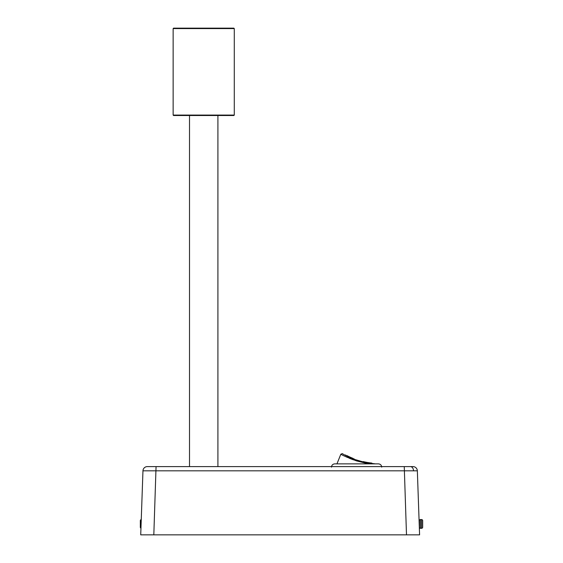 <?xml version="1.0" encoding="UTF-8"?>
<svg xmlns="http://www.w3.org/2000/svg" width="563" height="563" viewBox="0 0 563 563"><rect width="100%" height="100%" fill="white"/><g stroke="black" fill="none" stroke-linecap="round" stroke-linejoin="round"><path stroke-width="0.84" d="M417.352 470.816L419.59 534.85L140.722 534.85L142.96 470.816A4.37 4.37 0 0 1 147.323 466.6L412.982 466.6A4.37 4.37 0 0 1 417.352 470.816L142.96 470.816L141.257 519.579A1.091 1.091 0 0 0 140.335 520.655L140.335 521.197M145.289 534.85L153.819 534.85L145.289 534.85M406.493 534.85L415.022 534.85L406.493 534.85L404.255 466.6M140.335 526.658L140.335 527.207A1.091 1.091 0 0 0 140.954 528.193L140.722 534.85M156.057 466.6L153.819 534.85M350.045 457.599L351.467 458.219L350.045 457.599C344.479 454.904 344.479 454.904 350.045 457.599C355.612 459.922 355.612 459.922 350.045 457.599C345.872 455.615 345.872 455.615 350.045 457.599M351.615 458.282L352.558 458.676M350.158 457.17L352.361 458.12M352.262 458.078L350.256 457.219M350.045 457.121C355.612 459.457 355.612 459.457 350.045 457.121C344.479 454.404 344.479 454.404 350.045 457.121L347.652 455.981M347.118 456.206L348.814 457.029M366.365 463.321L356.597 460.914C346.949 457.283 341.706 455.031 340.868 454.144C341.699 455.024 346.942 457.283 356.597 460.914M345.422 456.502L347.568 457.494M349.074 458.148L353.437 459.851M331.48 467.142C331.67 465.158 332.768 464.06 334.753 463.87L378.435 463.87C380.426 464.06 381.517 465.158 381.714 467.142M365.091 462.469L354.057 459.26M349.686 457.438L347.8 456.544M347.751 456.516L346.231 455.749M369.771 463.87A1.091 0.69 -81.7 0 0 369.251 463.194C358.455 462.371 341.875 453.827 342.445 453.616C341.868 453.827 358.49 462.378 369.251 463.194L374.817 463.785M369.251 463.194A72.071 72.071 0 0 1 363.149 462.04L363.149 461.59A71.635 71.635 0 0 0 371.883 463.089L371.883 463.532M354.409 459.394L353.951 458.754M353.05 458.402L351.938 457.944M351.199 457.635L350.32 457.247M347.526 456.41L346.766 456.023M348.434 456.368L347.026 455.664M346.766 455.53L348.624 456.459M234.285 115.077L233.849 115.514L173.573 115.514L173.137 115.077L234.285 115.077L234.285 28.586L173.137 28.586L173.573 28.15L233.849 28.15L234.285 28.586M140.335 527.207L140.335 520.655M140.335 523.491L140.335 524.364M421.574 519.565A1.091 1.091 0 0 1 422.665 520.655L422.665 527.207A1.091 1.091 0 0 1 421.574 528.298L421.574 519.565L420.477 519.565A1.091 1.091 0 0 0 419.386 520.655L419.386 527.207L419.386 520.655M420.477 519.565L420.477 528.298A1.091 1.091 0 0 1 419.386 527.207M420.477 528.298L421.574 528.298M422.665 523.491L422.665 521.197M410.427 466.6A4.37 3.089 90 0 1 413.516 470.752M345.675 454.96L345.675 455.453M342.445 453.616L340.868 454.144L336.941 463.87M217.909 115.514L217.909 466.6M189.513 115.514L189.513 466.6M173.137 115.077L173.137 28.586"/></g></svg>
